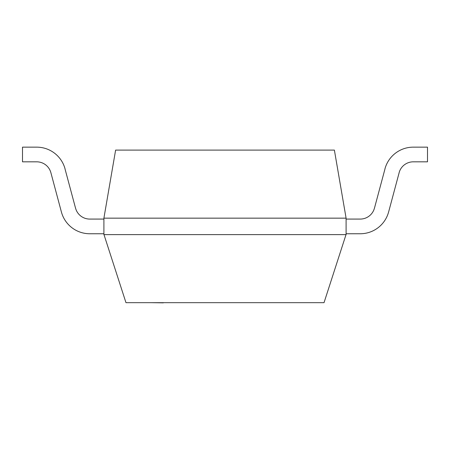 <?xml version="1.0" encoding="UTF-8"?>
<svg xmlns="http://www.w3.org/2000/svg" width="450" height="450" viewBox="0 0 450 450"><rect width="100%" height="100%" fill="white"/><g stroke="black" fill="none" stroke-linecap="round" stroke-linejoin="round"><path stroke-width="0.67" d="M163.339 302.85L151.234 302.676L163.339 302.85M103.972 234.596L125.972 302.676L324.028 302.676L346.027 234.596M346.095 218.154L103.905 218.154L103.905 234.619L346.095 234.619L346.095 218.154L334.384 150.086M115.689 150.097L334.311 150.097M103.905 218.154L115.616 150.086M65.064 168.919A29.351 29.351 0 0 0 36.714 147.15L22.5 147.15L22.5 161.826L36.714 161.826A14.676 14.676 0 0 1 50.884 172.682L61.397 211.967A29.351 29.351 0 0 0 89.747 233.752L103.905 233.752M103.905 219.077L89.747 219.077A14.676 14.676 0 0 1 75.561 208.153A14.676 14.676 0 0 0 89.747 219.077M75.538 208.159L65.019 168.93M36.714 161.826A14.676 14.676 0 0 1 50.884 172.682L61.397 211.967M360.253 233.752L346.095 233.752L360.253 233.752A29.351 29.351 0 0 0 388.609 211.967M413.286 161.826A14.676 14.676 0 0 0 399.116 172.682A14.676 14.676 0 0 1 413.286 161.826L427.5 161.826L427.5 147.15L413.286 147.15A29.351 29.351 0 0 0 384.936 168.919M360.253 219.077A14.676 14.676 0 0 0 374.439 208.153A14.676 14.676 0 0 1 360.253 219.077L346.095 219.077M388.62 211.972L399.15 172.688M384.981 168.93L374.462 208.159M427.5 147.15L413.286 147.15"/></g></svg>
